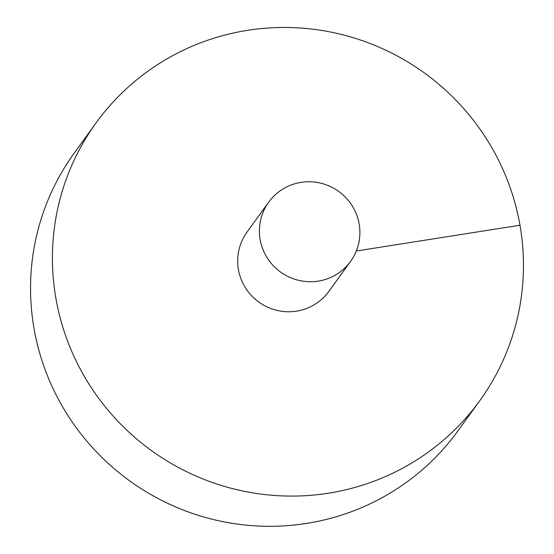 <?xml version="1.0" encoding="UTF-8"?>
<svg xmlns="http://www.w3.org/2000/svg" width="554" height="554" viewBox="0 0 554 554"><rect width="100%" height="100%" fill="white"/><g stroke="black" fill="none" stroke-linecap="round" stroke-linejoin="round"><path stroke-width="0.83" d="M328.328 493.219A236.856 232.971 35.9 0 0 479.861 400.577A236.856 232.971 35.9 0 0 424.454 73.003A236.856 232.971 35.9 0 0 96.008 122.974A236.856 232.971 35.9 0 0 88.682 383.59A236.856 232.971 35.9 0 0 328.328 493.219M96.008 122.974L74.146 153.195A236.856 232.971 35.9 0 0 66.826 413.81A236.856 232.971 35.9 0 0 306.466 523.44A236.856 232.971 35.9 0 0 458.006 430.797L479.861 400.577M268.704 202.134L246.987 232.161A50.532 49.701 35.9 0 0 238.435 269.569A50.532 49.701 35.9 0 0 296.549 311.147A50.532 49.701 35.9 0 0 328.875 291.383L350.592 261.356A50.532 49.701 35.9 0 0 338.771 191.476A50.532 49.701 35.9 0 0 268.704 202.134A50.532 49.701 35.9 0 0 267.146 257.735A50.532 49.701 35.9 0 0 318.266 281.12A50.532 49.701 35.9 0 0 350.592 261.356M519.971 225.229L356.319 251.004"/></g></svg>
